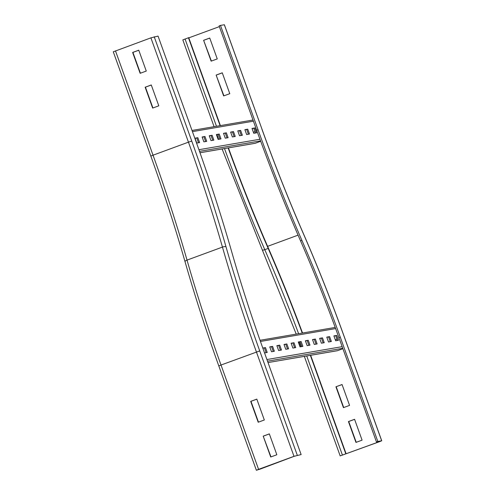 <?xml version="1.0" encoding="UTF-8"?>
<svg xmlns="http://www.w3.org/2000/svg" width="495" height="495" viewBox="0 0 495 495"><rect width="100%" height="100%" fill="white"/><g stroke="black" fill="none" stroke-linecap="round" stroke-linejoin="round"><path stroke-width="0.74" d="M264.324 419.983L258.198 422.235L250.687 401.371L256.812 399.118L264.324 419.983M256.831 399.168L250.971 401.321L258.464 422.136M263.204 436.144L269.336 433.886L276.841 454.75L270.716 457.003L263.204 436.144L270.982 456.91M269.348 433.936L263.488 436.095M258.576 469.347L256.416 470.25L260.283 469.056L294.278 456.272L301.133 454.558L293.993 456.322L258.576 469.347L221.018 365.032L218.809 365.941L256.361 470.25M113.33 51.783L150.901 37.855L158.047 36.098L195.599 140.407A364.97 70.222 -110.2 0 1 231.87 252.363A319.12 61.399 69.8 0 0 263.581 350.25L301.133 454.558M152.658 108.083L145.146 87.219L151.278 84.967L158.79 105.825L152.658 108.083M151.297 85.016L145.431 87.169L152.924 107.984M140.141 73.309L132.629 52.451L138.761 50.193L146.273 71.057L140.141 73.309M138.779 50.243L132.914 52.402L140.407 73.21M362.086 440.16L355.954 442.412L348.443 421.554L354.575 419.296L362.086 440.16M354.593 419.345L348.728 421.505L356.221 442.313M342.057 384.528L349.569 405.393L343.437 407.645L335.926 386.781L342.057 384.528M342.076 384.578L335.926 386.781M336.21 386.731L343.703 407.546M379.517 441.682L381.732 440.773L377.821 441.435L376.46 441.936L380.308 441.274L379.232 441.726L340.176 455.901L379.517 441.682M310.365 355.348L345.795 453.748M310.656 355.299L346.079 453.698M377.821 441.435L340.269 337.12A319.12 61.399 -110.2 0 0 301.907 240.372A364.97 70.222 69.8 0 1 258.031 129.721L220.479 25.406L219.118 25.907L256.67 130.222A364.97 70.222 69.8 0 0 300.545 240.873A319.12 61.399 -110.2 0 1 338.908 337.621L376.46 441.936M228.146 147.943A350.918 67.518 69.8 0 0 268.191 248.422A333.172 64.102 -110.2 0 1 302.253 333.067M228.43 147.894A349.439 67.233 69.8 0 0 268.296 247.927A334.651 64.387 -110.2 0 1 302.538 333.017M305.471 340.962A334.651 64.387 -110.2 0 1 307.172 345.64M216.136 75.067L222.267 72.815L229.779 93.679L223.647 95.931L216.136 75.067L223.913 95.832M222.286 72.864L216.42 75.017M203.618 40.299L209.744 38.041L217.256 58.905L211.13 61.157L203.618 40.299L211.396 61.064M209.762 38.09L203.903 40.25M182.89 39.878L188.731 37.67L220.393 125.6M220.108 125.65L188.447 37.719M188.805 37.867L219.372 26.625M220.479 25.406L224.383 24.75L261.942 129.059C274.904 165.039 288.703 199.844 303.342 233.479A2.958 0.842 156.5 0 1 303.355 233.659A339.087 65.241 -110.2 0 1 344.118 336.464L381.67 440.773M249.492 134.034L246.64 134.522L244.889 129.653L247.741 129.164L249.492 134.034M247.741 129.164L244.957 129.845M248.403 134.219L246.72 129.542M242.364 135.253L239.518 135.741L237.761 130.872L240.613 130.383L242.364 135.253M240.613 130.383L237.829 131.064M241.275 135.438L239.592 130.76M235.236 136.472L232.39 136.96L230.633 132.091L233.485 131.608L235.236 136.472M233.485 131.608L230.701 132.283M234.147 136.657L232.464 131.979M228.115 137.697L225.262 138.179L223.511 133.316L226.357 132.827L228.115 137.697M226.357 132.827L223.579 133.501M227.019 137.882L225.336 133.204M220.987 138.916L218.134 139.404L216.383 134.535L219.229 134.046L220.987 138.916M219.229 134.046L216.451 134.72M219.898 139.101L218.208 134.423M213.859 140.135L211.006 140.623L209.255 135.754L212.108 135.265L213.859 140.135M212.108 135.265L209.323 135.946M212.77 140.32L211.08 135.642M206.731 141.353L203.878 141.842L202.127 136.973L204.98 136.484L206.731 141.353M204.98 136.484L202.195 137.165M205.642 141.539L203.959 136.861M256.62 132.815L253.768 133.304L252.017 128.434L254.869 127.945L256.62 132.815M254.869 127.945L252.085 128.626M255.531 133L253.848 128.323M199.603 142.572L196.75 143.061L194.999 138.192L197.851 137.703L199.603 142.572M197.851 137.703L195.067 138.383M198.514 142.758L196.831 138.08M199.999 152.763L255.024 143.34A1.479 1.448 -99.7 0 0 255.278 143.272L260.692 141.285M331.372 341.494L328.519 341.983L326.768 337.12L329.621 336.631L331.372 341.494M329.621 336.631L326.836 337.305M330.283 341.686L328.6 337.002M324.244 342.719L321.397 343.202L319.64 338.339L322.493 337.85L324.244 342.719M322.493 337.85L319.708 338.524M323.155 342.905L321.472 338.227M317.116 343.938L314.269 344.427L312.512 339.558L315.365 339.069L317.116 343.938M315.365 339.069L312.58 339.749M316.027 344.124L314.344 339.446M309.994 345.157L307.141 345.646L305.39 340.777L308.237 340.288L309.994 345.157M308.237 340.288L305.458 340.968M308.899 345.343L307.216 340.665M302.866 346.376L300.013 346.865L298.262 341.996L301.115 341.507L302.866 346.376M301.115 341.507L298.33 342.187M301.777 346.562L300.088 341.884M295.738 347.595L292.885 348.084L291.134 343.214L293.987 342.732L295.738 347.595M293.987 342.732L291.202 343.406M294.649 347.781L292.966 343.103M288.61 348.814L285.757 349.303L284.006 344.44L286.859 343.951L288.61 348.814M286.859 343.951L284.074 344.625M287.521 349.006L285.838 344.322M281.482 350.039L278.629 350.528L276.878 345.659L279.731 345.17L281.482 350.039M279.731 345.17L276.946 345.844M280.393 350.225L278.71 345.547M274.354 351.258L271.507 351.747L269.75 346.877L272.603 346.389L274.354 351.258M272.603 346.389L269.818 347.069M273.265 351.444L271.582 346.766M338.5 340.275L335.647 340.764L333.896 335.895L336.749 335.412L338.5 340.275M336.749 335.412L333.964 336.086M337.411 340.461L335.728 335.783M262.796 348.065L265.475 347.608L267.226 352.477L264.547 352.935M265.475 347.608L262.864 348.257M266.137 352.663L264.454 347.985M337.516 350.677L268.018 362.575L337.262 350.745A1.479 1.448 -99.7 0 0 337.516 350.677L342.893 348.697M226.036 246.894A2.958 1.04 164 0 0 222.447 247.085A342.045 65.81 -110.2 0 0 188.459 142.164L191.751 141.069A345.003 66.38 -110.2 0 1 226.036 246.894A339.087 65.241 69.8 0 0 259.733 350.906L221.018 365.032A342.045 65.81 69.8 0 1 187.03 260.11A2.958 1.04 164 0 0 185.05 261.737C194.789 295.725 206.038 330.456 218.809 365.941M150.901 37.855L188.459 142.164L153.035 155.195A342.045 65.81 -110.2 0 1 187.03 260.11L222.447 247.085A342.045 65.81 69.8 0 0 256.435 352.007L293.993 456.322M259.733 350.906L297.285 455.221M115.483 50.88L153.035 155.195L150.827 156.098C163.771 192.079 175.174 227.292 185.05 261.737M191.751 141.069L154.199 36.754M303.342 233.479C317.784 266.656 331.396 300.985 344.173 336.464L344.118 336.464M306.733 355.967L342.385 454.998M336.94 339.162L335.288 339.768M330.258 341.618L329.899 341.748M340.269 337.12L338.908 337.621M268.191 248.422L264.782 249.678A2.958 0.842 156.5 0 1 262.282 249.864L296.22 334.1M224.507 148.568A350.918 67.518 69.8 0 0 264.782 249.678A333.172 64.102 -110.2 0 1 298.615 333.692M298.064 235.15L267.609 246.349M301.907 240.372L300.545 240.873M224.328 24.75L261.942 129.059M261.88 129.059A345.003 66.38 69.8 0 0 303.355 233.659M255.036 131.633L253.391 132.239M248.354 134.089L247.661 134.349M258.031 129.721L256.67 130.222M185.043 38.975L216.47 126.275M192.437 131.62L253.415 121.182M198.922 149.707L259.949 139.256M199.504 151.346L260.549 140.902M199.992 152.738L255.278 143.272M260.444 341.457L335.622 328.587M266.929 359.543L342.163 346.661M267.517 361.183L342.75 348.307M113.268 51.783L150.827 156.098M344.173 336.464L381.732 440.773M304.345 356.381L340.176 455.901M299.153 342.045L300.861 346.723M222.113 148.976L262.282 249.864M218.629 139.318L216.946 134.64M214.081 126.683L182.828 39.878M253.001 120.019L192.017 130.457M335.195 327.43L260.03 340.294"/></g></svg>
